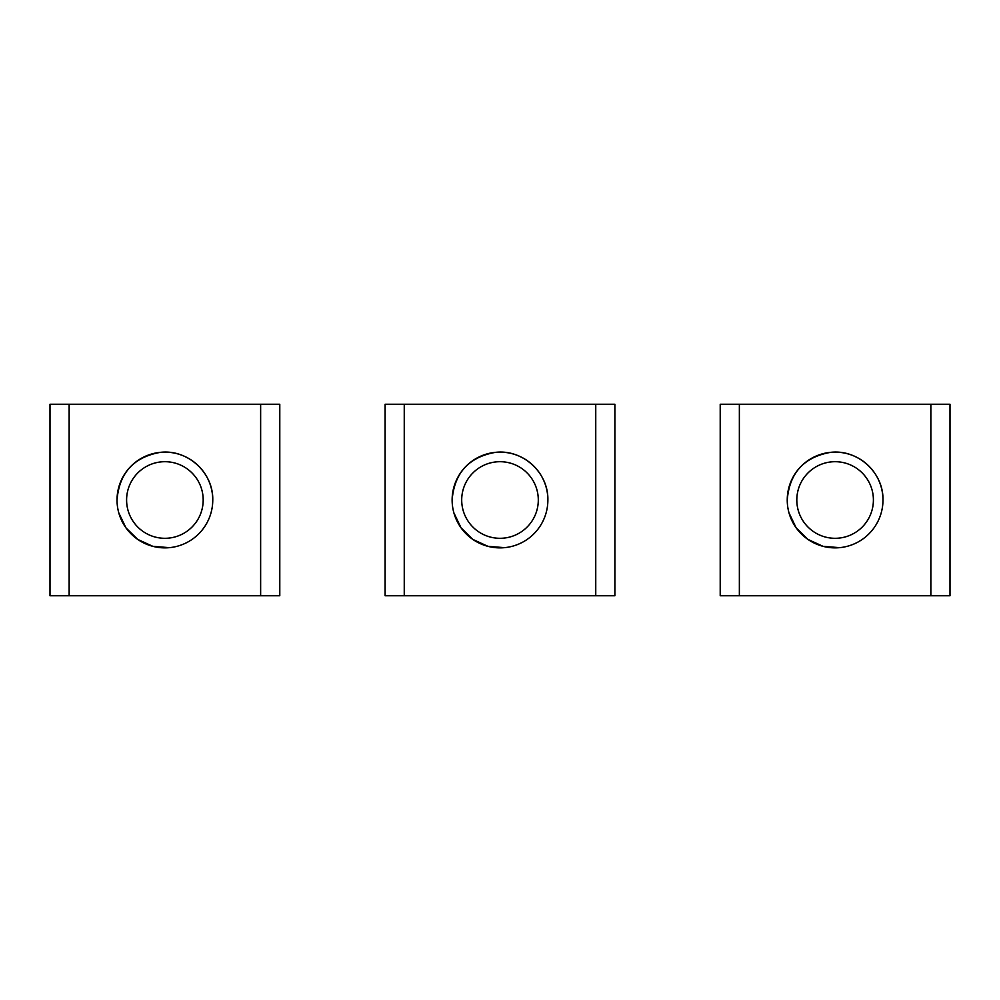 <?xml version="1.0" encoding="UTF-8"?>
<svg xmlns="http://www.w3.org/2000/svg" width="1000" height="1000" viewBox="0 0 1000 1000"><rect width="100%" height="100%" fill="white"/><g stroke="black" fill="none" stroke-linecap="round" stroke-linejoin="round"><path stroke-width="1.5" d="M453.888 512.85L461.037 527.812L472.8 539.4L487.887 546.312L504.513 547.663M547.875 500C548.55 472.65 522.775 449.125 495.55 452.337C468.85 457.062 454.375 472.95 452.125 500A47.875 47.875 0 0 0 500 547.875A47.875 47.875 0 0 0 547.875 500A47.875 47.875 0 0 0 500 452.125A47.875 47.875 0 0 0 452.125 500M404.25 595.75L385.112 595.75L385.112 404.25L404.25 404.25L404.25 595.75L595.75 595.75L595.75 404.25L614.888 404.25L614.888 595.75L595.75 595.75M404.25 404.25L595.75 404.25M461.7 500A38.3 38.3 0 0 0 500 538.3A38.3 38.3 0 0 0 538.3 500A38.3 38.3 0 0 0 500 461.7A38.3 38.3 0 0 0 461.7 500M118.775 512.85L125.925 527.812L137.7 539.4L152.787 546.312L169.4 547.663M212.763 500C213.45 472.65 187.662 449.125 160.438 452.337C133.75 457.062 119.275 472.95 117.025 500A47.875 47.875 0 0 0 164.887 547.875A47.875 47.875 0 0 0 212.763 500A47.875 47.875 0 0 0 164.887 452.125A47.875 47.875 0 0 0 117.025 500M69.15 595.75L50 595.75L50 404.25L69.15 404.25L69.15 595.75L260.637 595.75L260.637 404.25L279.788 404.25L279.788 595.75L260.637 595.75M69.15 404.25L260.637 404.25M126.6 500A38.3 38.3 0 0 0 164.887 538.3A38.3 38.3 0 0 0 203.188 500A38.3 38.3 0 0 0 164.887 461.7A38.3 38.3 0 0 0 126.6 500M788.988 512.85L796.137 527.812L807.913 539.4L823 546.312L839.613 547.663M882.975 500C883.662 472.65 857.875 449.125 830.65 452.337C803.962 457.062 789.488 472.95 787.237 500A47.875 47.875 0 0 0 835.113 547.875A47.875 47.875 0 0 0 882.975 500A47.875 47.875 0 0 0 835.113 452.125A47.875 47.875 0 0 0 787.237 500M739.362 595.75L720.212 595.75L720.212 404.25L739.362 404.25L739.362 595.75L930.85 595.75L930.85 404.25L950 404.25L950 595.75L930.85 595.75M739.362 404.25L930.85 404.25M796.812 500A38.3 38.3 0 0 0 835.113 538.3A38.3 38.3 0 0 0 873.4 500A38.3 38.3 0 0 0 835.113 461.7A38.3 38.3 0 0 0 796.812 500"/></g></svg>
